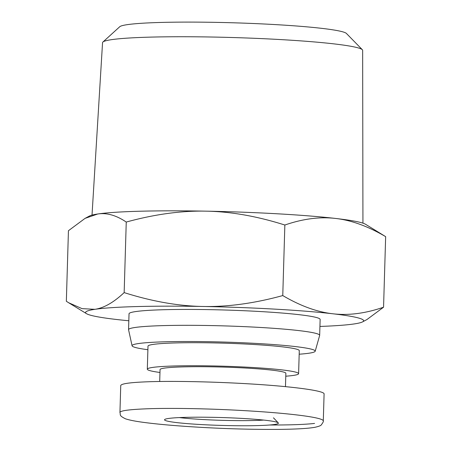 <?xml version="1.0" encoding="UTF-8"?>
<svg xmlns="http://www.w3.org/2000/svg" width="452" height="452" viewBox="0 0 452 452"><rect width="100%" height="100%" fill="white"/><g stroke="black" fill="none" stroke-linecap="round" stroke-linejoin="round"><path stroke-width="0.68" d="M92.022 215.112L102.553 42.652A130.108 9 1.7 0 1 102.903 42.036A130.108 9 1.7 0 1 232.87 37.533A130.108 9 1.7 0 1 362.34 49.737A130.108 9 1.7 0 1 362.651 50.37L362.939 223.152M362.34 49.737L346.424 33.454A113.678 7.865 -178.3 0 0 233.305 22.792A113.678 7.865 -178.3 0 0 119.752 26.724L102.903 42.036M124.159 292.602C152.002 301.433 178.314 306.055 203.089 306.479A139.092 9.622 -178.3 0 0 94.886 309.326C103.915 308.015 113.672 302.444 124.159 292.602L126.249 222.056C116.254 215.288 106.745 212.604 97.711 213.999A139.092 9.622 1.7 0 1 205.92 211.152A139.092 9.622 1.7 0 1 335.621 218.452A139.092 9.622 1.7 0 1 365.47 224.237L385.652 236.65C368.047 226.288 351.368 220.22 335.621 218.452C319.88 216.587 302.959 218.779 284.856 225.023C257.013 216.197 230.701 211.57 205.92 211.152C181.145 210.643 154.59 214.282 126.249 222.056M282.766 295.568C300.371 305.936 317.044 311.999 332.796 313.773A139.092 9.622 -178.3 0 0 203.089 306.479C227.864 306.981 254.425 303.348 282.766 295.568L284.856 225.023M383.562 307.202L366.928 319.553L362.572 321.875A139.092 9.622 -178.3 0 0 332.796 313.773C348.537 315.632 365.459 313.445 383.562 307.202L385.652 236.65M319.931 326.446A139.092 9.622 -178.3 0 0 354.289 323.92A139.092 9.622 -178.3 0 0 362.572 321.875M85.072 218.367L89.428 216.045A139.092 9.622 1.7 0 1 97.711 213.999L85.072 218.367L68.438 230.718L66.348 301.269L68.704 302.772L82.049 308.637L94.886 309.326A139.092 9.622 -178.3 0 0 86.53 313.682A139.092 9.622 -178.3 0 0 116.379 319.468A139.092 9.622 -178.3 0 0 128.826 320.773M147.889 349.724A91.609 6.339 1.7 0 1 132.08 345.791A91.609 6.339 1.7 0 1 223.83 342.062A91.609 6.339 1.7 0 1 315.197 351.221A91.609 6.339 1.7 0 1 299.184 354.21M132.08 345.791L128.571 329.791A95.592 6.616 1.7 0 1 128.56 329.672A95.592 6.616 1.7 0 1 224.311 325.898A95.592 6.616 1.7 0 1 319.666 335.344A95.592 6.616 1.7 0 1 319.649 335.457L315.197 351.221M128.56 329.672L129.035 313.784A95.592 6.616 1.7 0 1 224.78 310.01A95.592 6.616 1.7 0 1 320.14 319.457L319.666 335.344M273.443 417.84A52.178 3.61 1.7 0 1 273.652 418.004L278.279 422.891A56.958 3.938 -178.3 0 0 244.289 418.541A56.958 3.938 -178.3 0 0 185.727 417.354A56.958 3.938 -178.3 0 0 164.686 419.518A56.958 3.938 -178.3 0 0 221.356 425.417A56.958 3.938 -178.3 0 0 278.279 422.891M263.742 420.083A52.178 3.61 1.7 0 1 179.365 417.58M119.938 412.546L120.74 385.539C121.305 383.522 131.865 382.217 152.42 381.629C181.32 380.866 226.056 382.132 262.646 384.737C299.235 387.347 324.174 391.053 324.095 393.867L323.293 420.88C323.186 417.332 287.845 412.97 240.04 410.393C211.333 408.806 176.246 407.97 151.606 408.636C130.481 409.297 119.927 410.597 119.944 412.529C120.91 414.868 118.447 415.298 125.379 418.767C129.515 420.19 136.419 421.501 146.092 422.699C160.319 424.513 178.772 426.072 201.468 427.372C227.723 428.863 253.352 429.536 278.347 429.4C296.066 429.214 308.309 428.502 315.084 427.264C318.829 426.4 320.886 425.62 321.248 424.936C323.01 422.563 323.688 421.213 323.282 420.874M159.697 381.482L160.053 369.566A62.935 4.356 1.7 0 1 183.461 366.877A62.935 4.356 1.7 0 1 250.154 368.307A62.935 4.356 1.7 0 1 285.862 373.301L285.466 386.635M159.968 372.471A75.676 5.238 1.7 0 1 147.312 369.188A75.676 5.238 1.7 0 1 175.461 365.95A75.676 5.238 1.7 0 1 255.657 367.674A75.676 5.238 1.7 0 1 298.602 373.68A75.676 5.238 1.7 0 1 285.777 376.205M147.312 369.188L147.996 346.153A75.676 5.238 1.7 0 1 176.144 342.915A75.676 5.238 1.7 0 1 256.34 344.639A75.676 5.238 1.7 0 1 299.286 350.639L298.602 373.68M269.516 425.01C290.054 425.049 305.072 424.518 314.564 423.422M86.53 313.682L68.704 302.772"/></g></svg>
